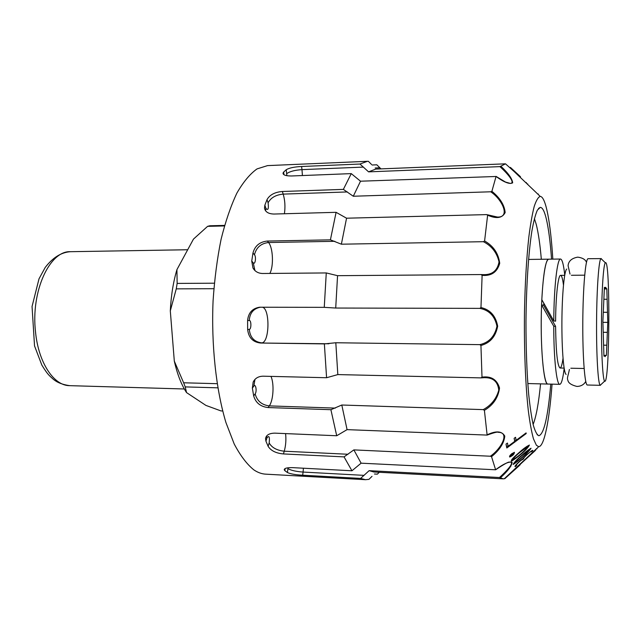 <?xml version="1.0" encoding="UTF-8"?>
<svg xmlns="http://www.w3.org/2000/svg" width="641" height="641" viewBox="0 0 641 641"><rect width="100%" height="100%" fill="white"/><g stroke="black" fill="none" stroke-linecap="round" stroke-linejoin="round"><path stroke-width="0.96" d="M222.667 410.977L220.961 410.913L205.929 405.416L186.531 392.58L185.233 386.908L217.804 387.829M217.131 383.687L183.638 382.789L185.233 386.908M183.638 382.789L174.312 361.131L170.306 310.869L176.267 288.859L213.854 288.714M214.326 283.202L177.14 283.41L176.267 288.859M177.14 283.41L176.932 269.621L193.47 239.101L207.604 226.345L224.43 225.936M224.574 225.408L209.815 225.768L207.604 226.345M186.531 392.58C181.387 384.776 177.317 374.296 174.312 361.131M170.306 310.869C171.059 295.693 173.27 281.944 176.932 269.621M372.02 476.343L368.968 479.348L365.442 479.692L265.654 474.156C261.728 473.947 257.81 472.529 253.892 469.909C246.961 464.332 240.399 455.703 234.221 444.021L225.961 422.611C216.097 389.888 211.201 345.219 213.068 300.982C214.535 279.099 217.203 258.555 221.073 239.349C225.536 221.345 230.816 205.929 236.898 193.085C243.3 181.956 250.014 173.895 257.041 168.904L267.545 165.61L367.397 161.308L368.367 161.3L371.451 164.392M552.061 384.143C549.369 420.296 544.273 446.641 538.696 446.705L536.405 445.279L533.464 438.853C531.573 432.026 529.859 422.635 528.32 410.665C525.436 384.808 523.985 348.055 524.498 310.917C525.091 282.713 526.549 258.043 528.849 236.93C530.468 224.254 532.254 214.11 534.201 206.49C536.197 200.433 538.208 197.075 540.227 196.41C545.812 196.547 550.579 222.956 552.83 259.132M519.579 465.013C522.896 462.69 512.576 471.568 504.964 478.563L503.329 478.851L499.459 477.513C506.342 471.343 514.651 462.578 510.396 462.049L509.419 462.137C508.642 461.632 504.042 464.18 495.613 469.789L491.543 456.672L490.357 456.224C500.909 449.02 510.412 432.258 498.177 432.322C497.688 431.681 494.011 432.603 487.128 435.095L484.404 410.328L483.21 409.623C491.126 405.352 496.31 398.894 498.77 390.241C497.921 381.772 493.233 377.581 484.732 377.685L484.716 377.685M520.492 176.828L510.388 167.397C519.651 175.979 525.684 181.275 514.282 171.66L505.493 163.832L514.258 171.636M505.26 163.832L375.762 169.096L368.583 171.86L499.94 166.628L505.493 163.832M501.094 166.452C508.401 173.318 512.255 178.783 512.664 182.845C509.707 184.488 504.171 182.364 496.046 176.483L360.514 181.203L353.287 196.242L490.694 191.787L491.895 191.306L496.046 176.483M491.895 191.306C499.996 197.901 504.419 204.984 505.164 212.556C502.28 218.18 496.43 219.054 487.625 215.176L486.591 214.607L346.557 218.204L341.373 244.197L483.394 241.697L484.596 240.976L487.625 215.176M484.596 240.976C493.394 245.928 498.434 253.371 499.724 263.307C497.2 272.177 491.327 276.183 482.112 275.342L481.006 274.556L337.559 275.678L335.716 308.041L479.805 308.369L480.974 307.544L482.112 275.342M480.974 307.544C490.173 309.651 495.741 315.861 497.672 326.181C495.717 336.557 490.141 342.991 480.942 345.475L479.772 344.642C489.051 342.534 494.78 336.397 496.959 326.213C494.844 316.093 489.131 310.148 479.805 308.369M337.823 374.584L326.581 377.733L324.37 343.897L335.812 342.751L337.823 374.584L480.894 377.886L482 377.148L480.942 345.475M482 377.148C491.182 375.906 497.031 379.536 499.531 388.045C498.225 397.708 493.185 405.136 484.404 410.328M487.36 434.726C496.118 430.576 501.927 431.032 504.788 436.112C504.034 443.179 499.619 450.038 491.543 456.672M495.621 469.709C503.698 463.731 509.202 461.28 512.143 462.353C511.734 465.831 507.888 470.935 500.613 477.657M506.823 447.979L506.013 444.109L507.432 443.059L508.121 446.272L514.731 441.353L514.122 438.332L515.54 437.29L516.141 440.311L526.101 432.907L526.189 433.58L506.823 447.979M519.779 451.977C523.256 448.812 526.461 446.505 529.402 445.054C527.583 449.341 516.454 458.515 511.358 461.216C510.548 459.685 516.79 454.661 519.779 451.977M515.388 466.584C513.337 467.225 519.194 461.167 522.583 458.964L526.934 454.493L532.543 450.311L532.847 450.623L531.573 451.785L531.205 451.528C529.618 451.921 522.119 458.988 523.737 458.732L522.255 459.701C520.5 460.214 514.515 466.311 516.654 465.422L515.388 466.584M535.323 450.511L517.728 466.624L535.323 450.511L534.634 450.479M521.502 455.623C525.011 452.338 528.192 449.886 531.036 448.243C528.721 452.226 518.088 461.56 513.177 464.485C514.354 462.193 517.127 459.236 521.502 455.623M511.774 453.748L514.427 452.306C514.314 454.14 512.744 455.719 509.723 457.041C509.178 456.472 509.867 455.374 511.774 453.748M551.548 259.148C550.307 241.994 548.576 228.621 546.348 219.03C544.497 211.29 542.478 207.404 540.275 207.38L537.374 210.128C535.435 214.479 533.6 221.498 531.862 231.185C528.529 252.602 526.293 286.038 525.981 321.478C525.957 348.6 526.846 372.774 528.657 393.999C529.979 406.771 531.509 417.091 533.248 424.959C535.067 431.265 536.942 434.862 538.873 435.744C543.977 434.069 547.943 416.858 550.779 384.111M487.128 435.087L347.077 429.638L341.797 405.016L483.21 409.623M347.077 429.638L336.701 435.752L330.9 409.703L341.797 405.016M344.049 456.881L353.864 449.894L361.107 463.179L351.949 470.782L344.049 456.881L283.434 453.932C276.015 453.275 270.919 450.743 268.13 446.328L269.18 442.971C269.821 436.906 269.092 435.183 267.001 437.787L265.935 441.152L265.542 438.636C266.175 435.047 269.292 433.212 274.885 433.148L336.701 435.752M353.864 449.894L490.357 456.224M265.935 441.152L268.13 446.328M335.812 342.751L479.772 344.642M330.9 409.703L268.138 407.564C260.526 406.706 255.703 402.82 253.668 395.906L255.15 393.878C257.089 391.451 255.759 383.31 253.86 386.082L252.37 388.093L253.171 382.068C255.094 378.246 258.403 376.291 263.09 376.195L326.581 377.733M252.37 388.093L253.668 395.906M335.716 308.041L324.258 307.343L326.269 272.938L337.559 275.678M324.37 343.897L260.494 343.031C252.85 342.126 248.572 337.623 247.642 329.522L249.301 329.362C251.44 329.37 251.4 320.107 249.253 320.468L247.594 320.596C248.323 312.872 252.298 308.417 259.517 307.231L324.258 307.343M247.594 320.596L247.642 329.522M341.373 244.197L330.411 239.846L336.092 212.323L346.557 218.204M482.921 274.644L483.37 274.644C492.184 274.925 497.408 270.686 499.035 261.921C496.943 252.706 491.727 245.96 483.394 241.697M326.269 272.938L262.618 273.491C258.243 273.362 255.022 271.536 252.955 267.994L251.745 261.063L253.259 262.826C255.182 265.294 256.44 256.881 254.469 254.765L252.971 252.979C254.934 245.807 259.741 241.833 267.385 241.048L330.411 239.846M252.971 252.979L251.745 261.063M353.287 196.242L343.368 189.383L351.26 173.615L360.514 181.203M487.336 214.743L497.432 217.059C510.885 217.555 502.039 199.199 490.694 191.787M336.092 212.323L273.931 214.038C268.403 213.894 265.254 211.907 264.501 208.093L264.853 205.224L265.951 208.445C268.082 210.729 268.803 208.854 268.106 202.828L267.017 199.615C269.765 194.808 274.877 192.108 282.344 191.499L343.368 189.383M267.017 199.615L264.853 205.224M368.583 171.86L359.954 164.032L367.397 161.308M496.014 176.371L505.485 182.052L510.404 183.438C515.765 182.981 507.159 173.142 499.94 166.628M286.872 175.714L286.223 169.729C289.283 167.91 294.395 166.836 301.574 166.5L359.954 164.032M351.26 173.615L291.487 175.979C285.822 175.979 283.01 175.009 283.05 173.07L283.634 172.092L284.011 174.753M286.223 169.729L283.634 172.092M375.169 167.998L379.849 167.806L376.844 164.801L380.962 168.887M376.844 164.801L372.06 165.001M374.44 474.003L377.357 474.156L379.264 472.289M503.329 478.851L373.903 472L369.144 470.662L499.459 477.513M365.442 479.692L360.619 478.41L369.144 470.662M360.619 478.41L302.688 475.213C295.581 474.837 290.501 473.947 287.44 472.545L288.033 467.778M285.133 468.555L284.86 470.662L287.44 472.545M284.86 470.662L284.267 469.877C284.179 468.283 286.96 467.537 292.616 467.642L351.949 470.782M361.107 463.179L495.605 469.789M533.128 424.47C536.205 416.634 538.68 403.093 540.555 383.863M541.325 259.268C540.051 244.373 538.352 232.723 536.221 224.318L534.394 218.573M535.339 449.83L535.86 449.854M536.493 448.748L537.014 448.772M517.311 466.608L517.728 466.624M531.83 450.583L532.847 450.623M522.776 458.684L523.737 458.732M515.556 465.366L516.654 465.422M510.893 466.183L510.581 465.67M521.678 455.863C518.313 458.684 515.885 461.159 514.411 463.299C518.865 460.406 526.95 453.323 529.722 449.509L521.678 455.863M519.955 452.346C516.374 455.166 513.906 457.714 512.56 460.006C517.175 457.337 525.636 450.351 528.096 446.328L519.955 452.346M511.951 454.205L510.917 455.831C512.447 455.158 513.209 454.381 513.225 453.499L511.951 454.205M506.494 446.2L508.121 446.272M514.539 440.247L516.141 440.311M525.243 433.548L526.189 433.58M525.7 182.549L526.373 182.525M527.134 183.919L527.743 183.903M537.751 194.055L538.336 194.031M603.918 355.603L606.394 355.41L607.788 322.383L607.131 299.275L603.838 299.275M607.5 312.295L603.285 312.279M607.131 299.275L606.843 288.955L605.561 287.304L604.383 287.873M606.114 288.482L604.351 288.49M605.657 355.627L605.136 356.62L604.703 355.915L603.934 356.148L602.877 321.518L604.399 287.368L605.168 287.865M604.703 355.915L603.926 355.899M564.192 368.287C562.926 378.711 561.46 384.055 559.793 384.336L547.871 384.047C544.241 384.472 540.988 355.827 541.22 321.574C541.405 287.312 545.01 258.708 548.64 259.18L528.569 259.429M527.807 383.55L547.871 384.047C543.552 385.634 539.978 343.808 541.581 304.876L543.664 305.332L543.776 303.265M600.417 385.329L587.348 385.009C584.8 385.473 582.565 356.5 582.797 321.822C582.998 287.144 585.578 258.211 588.126 258.7L601.002 258.611C598.902 259.236 596.771 287.801 596.579 321.197C596.306 355.114 598.101 384.632 600.224 385.257L601.162 384.384M601.923 259.493L601.194 258.547M601.498 321.277C601.242 352.83 602.796 380.401 604.671 381.115C609.687 386.275 610.48 257.714 605.392 262.81C603.542 263.515 601.675 290.205 601.498 321.277M607.364 332.342L603.205 332.302M606.827 345.211L603.59 345.17M604.327 288.963L606.843 288.955M602.901 322.351L607.788 322.383M603.91 355.37L606.394 355.41M560.563 259.036C557.293 258.147 553.952 286.831 553.768 320.949L541.805 299.659C543.272 273.787 545.547 260.294 548.64 259.18L560.563 259.036C562.221 259.341 563.623 264.701 564.769 275.141M553.768 320.949L555.603 321.149C555.739 296.078 558.183 274.733 560.627 275.358C561.724 275.502 562.678 278.779 563.487 285.189M563.038 358.223C562.149 364.625 561.155 367.886 560.058 368.014C557.454 366.083 555.963 352.197 555.595 326.365L543.664 305.332M555.595 326.365L553.76 326.245L541.581 304.876M559.793 384.336C556.652 385.057 553.744 358.856 553.76 326.245M267.001 437.787L266.568 436.088M269.18 442.971C271.864 447.674 276.88 450.415 284.243 451.208C285.798 445.647 286.247 439.782 285.59 433.596M283.434 453.932L284.243 451.208L348.031 454.261M253.86 386.082L254.958 379.416M255.15 393.878C257.041 400.945 261.76 404.952 269.292 405.889C273.403 400.369 274.34 383.574 270.967 376.387M268.138 407.564L269.292 405.889L335.291 408.109M249.253 320.468C249.806 312.968 253.532 308.553 260.446 307.207M249.301 329.362C250.078 337.446 254.245 341.949 261.8 342.863C269.669 342.639 270.133 308.233 262.297 307.215M260.494 343.031L328.945 343.768M254.469 254.765C256.304 247.466 260.999 243.388 268.555 242.53L267.385 241.048M253.259 262.826L254.934 270.566M269.813 273.435C273.835 266.528 273.09 247.73 268.555 242.53L334.826 241.304M268.106 202.828C270.758 197.749 275.782 194.84 283.194 194.111L282.344 191.499M265.951 208.445L265.526 210.705M284.404 213.749C285.405 206.835 284.997 200.288 283.194 194.111L347.39 191.939M286.767 173.615C289.78 171.451 294.852 170.121 301.991 169.633L301.574 166.5M302.416 175.546L301.991 169.633L363.463 167.085M302.688 475.213L303.081 472.064L364.088 475.366M287.953 468.635C290.95 470.382 295.998 471.528 303.081 472.064L303.409 468.21M184.336 388.983L69.677 385.658C53.956 385.794 38.484 362.918 35.519 331.926C30.728 291.254 49.806 250.447 70.502 251.697L187.709 249.742M540.227 196.41L514.282 171.66M538.696 446.705L504.235 478.787M266.143 436.721L265.55 438.596M481.191 377.87L484.211 377.685M255.166 379.2L253.187 382.036M260.046 307.207L259.565 307.231M481.183 274.564L483.37 274.644M252.971 268.018L255.182 270.79M264.509 208.149L265.23 210.248M283.042 173.102L283.154 173.871M519.707 176.836L520.212 176.82M284.348 469.236L284.267 469.861M530.5 451.472L531.205 451.504M521.566 459.693L522.151 459.725M514.411 463.291L513.625 463.251M529.698 449.509L528.913 449.477M512.56 459.998L511.526 459.95M528.08 446.328L527.006 446.288M510.917 455.847L509.819 455.799M513.225 453.491L512.159 453.443M537.11 434.654L538.873 435.744M538.504 208.445L540.275 207.38M584.696 275.181L571.395 275.277M564.737 275.326L560.627 275.358M584.127 368.487L570.827 368.23M564.168 368.094L560.058 368.014M605.392 262.81L601.002 258.611M604.671 381.115L600.224 385.257M585.746 381.459C583.919 384.672 580.986 386.331 576.932 386.435C571.46 385.097 568.447 383.086 567.902 380.409C566.804 377.701 568.054 376.403 569.408 369.44M566.772 269.044C564.216 270.51 562.085 294.772 561.901 321.093C561.716 349.722 563.719 373.423 566.123 374.408M570.001 274.052L568.086 265.743C568.471 261.103 571.684 258.235 577.725 257.145C582.397 257.754 585.313 259.445 586.475 262.233M69.677 385.658C59.485 384.191 55.326 380.874 53.227 379.2C49.165 375.41 47.891 374.961 41.825 365.058L34.534 345.908L32.05 306.486L39.021 278.803L45.215 267.441C52.874 257.538 61.304 252.282 70.502 251.697"/></g></svg>
